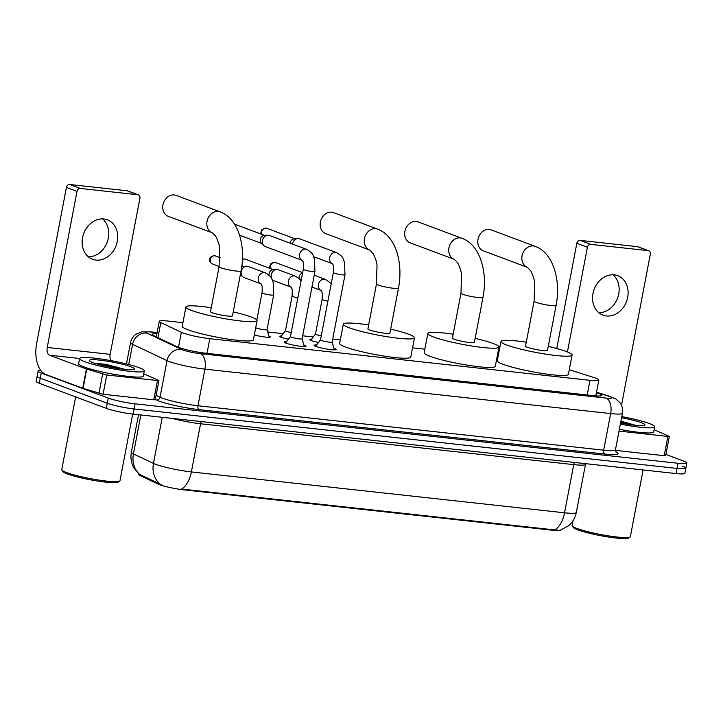 <?xml version="1.0" encoding="UTF-8"?>
<svg xmlns="http://www.w3.org/2000/svg" width="723" height="723" viewBox="0 0 723 723"><rect width="100%" height="100%" fill="white"/><g stroke="black" fill="none" stroke-linecap="round" stroke-linejoin="round"><path stroke-width="1.08" d="M318.481 342.503A10.538 1.229 -169.2 0 1 311.423 340.623A10.538 1.229 -169.2 0 1 309.751 339.602A10.538 1.229 -169.2 0 1 311.477 339.259M288.432 339.214A10.538 1.229 -169.2 0 1 281.374 337.334A10.538 1.229 -169.2 0 1 279.702 336.312A10.538 1.229 -169.2 0 1 281.428 335.969M333.927 348.278A11.207 1.31 -169.2 0 1 334.333 348.432A11.207 1.31 -169.2 0 1 336.114 349.516A11.207 1.31 -169.2 0 1 328.115 349.263A11.207 1.31 -169.2 0 1 315.87 346.407A11.207 1.31 -169.2 0 1 314.098 345.314A11.207 1.31 -169.2 0 1 316.584 344.97M303.877 344.988A11.207 1.31 -169.2 0 1 304.284 345.142A11.207 1.31 -169.2 0 1 306.064 346.227A11.207 1.31 -169.2 0 1 298.066 345.974A11.207 1.31 -169.2 0 1 285.82 343.118A11.207 1.31 -169.2 0 1 284.049 342.024A11.207 1.31 -169.2 0 1 286.534 341.681M182.928 322.684L168.088 321.057A19.756 2.305 10.8 0 0 159.268 321.31A19.756 2.305 10.8 0 0 160.804 322.575L181.365 332.282A19.756 2.305 10.8 0 0 182.955 332.942A19.756 2.305 10.8 0 0 209.806 338.68L590.004 380.316A19.756 2.305 10.8 0 0 598.834 380.063A19.756 2.305 10.8 0 0 593.619 377.424L569.299 369.706M138.87 473.999L138.78 474.451A17.777 2.079 10.8 0 0 140.172 475.589L158.156 484.085A17.777 2.079 10.8 0 0 159.584 484.681A17.777 2.079 10.8 0 0 183.75 489.842L552.58 530.23A17.777 2.079 10.8 0 0 560.307 530.248M497.957 357.18L497.063 357.081M424.835 349.173L412.553 347.826M340.334 339.918L332.725 339.087M313.258 336.954L302.675 335.797M283.208 333.665L267.718 331.965M268.875 336.014A10.538 1.229 -169.2 0 1 270.348 336.963A10.538 1.229 -169.2 0 1 264.817 337.008A10.538 1.229 -169.2 0 1 254.315 334.966M138.943 474.071L134.098 468.233C131.261 463.244 130.348 457.912 131.36 452.255A26.335 3.073 10.8 0 0 133.412 453.936L153.457 463.407A26.335 3.073 10.8 0 0 155.572 464.283A26.335 3.073 10.8 0 0 191.369 471.929A23.046 12.897 96.2 0 1 181.572 489.046L554.749 529.914L560.045 530.33L568.386 525.892C572.58 522.34 575.228 517.858 576.312 512.462L585.503 464.283A26.335 3.073 -169.2 0 1 573.737 464.627L200.56 423.759A26.335 3.073 -169.2 0 1 172.029 418.364M140.849 414.948L133.412 453.936A23.046 20.859 115.3 0 0 139.584 474.351L161.256 484.708M682.738 466.245A19.756 2.305 -169.2 0 1 685.874 468.17A19.756 2.305 -169.2 0 1 677.044 468.423L134.098 408.965A19.756 2.305 -169.2 0 1 107.248 403.226L40.262 378.174A19.756 2.305 -169.2 0 1 37.126 376.249A19.756 2.305 -169.2 0 0 40.262 378.174L107.248 403.226A19.756 2.305 -169.2 0 0 134.098 408.965L677.044 468.423A19.756 2.305 -169.2 0 0 685.874 468.17L684.889 473.303A19.756 2.305 -169.2 0 1 676.068 473.565L133.122 414.107A19.756 2.305 -169.2 0 1 106.272 408.368L39.277 383.307A19.756 2.305 -169.2 0 1 36.15 381.392L38.111 371.116A19.756 2.305 -169.2 0 1 40.813 370.483M156.882 333.8A19.756 2.305 10.8 0 0 152.074 334.388A19.756 2.305 10.8 0 0 153.61 335.653L177.252 346.814A19.756 2.305 10.8 0 0 178.843 347.474A19.756 2.305 10.8 0 0 205.694 353.213L592.959 395.626A19.756 2.305 10.8 0 0 601.78 395.373A19.756 2.305 10.8 0 0 596.565 392.734L596.421 392.688M665.901 454.442L683.723 461.111A19.756 2.305 -169.2 0 1 686.85 463.027A19.756 2.305 -169.2 0 1 678.02 463.28L135.084 403.823A19.756 2.305 -169.2 0 1 108.233 398.084L41.238 373.032A19.756 2.305 -169.2 0 1 38.111 371.116M103.859 218.97A21.066 17.289 110.5 0 0 83.073 235.526A21.066 17.289 110.5 0 0 92.553 259.259A21.066 17.289 110.5 0 0 96.014 260.072A21.066 17.289 110.5 0 0 116.801 243.524A21.066 17.289 110.5 0 0 107.311 219.783A21.066 17.289 110.5 0 0 103.859 218.97M118.183 368.206A26.335 3.073 -169.2 0 1 121.618 369.01M157.469 380.542L158.943 380.497L155.264 399.774L153.791 399.81L157.469 380.542L106.751 374.993L103.073 394.261L82.72 388.26L45.856 374.469A26.335 14.74 96.2 0 1 36.647 343.506L66.426 187.411A3.29 2.702 -69.5 0 1 69.751 184.501L80.325 188.45A3.29 2.702 110.5 0 0 77 191.369L47.23 347.456A6.588 3.687 -83.8 0 0 49.526 355.201L86.398 368.992L106.751 374.993M153.791 399.81L103.073 394.261M110.872 360.605A6.588 3.687 -83.8 0 1 110.149 354.351L139.919 198.256A3.29 2.702 110.5 0 0 138.364 194.876A3.29 2.702 110.5 0 0 137.822 194.749L127.248 190.791L69.751 184.501M127.248 190.791A3.29 2.702 -69.5 0 1 127.79 190.926L138.364 194.876M137.822 194.749L80.325 188.45M158.943 380.497L143.723 373.791M102.558 218.879A21.066 17.289 -69.5 0 1 107.176 242.232A21.066 17.289 -69.5 0 1 88.369 256.81M132.689 414.053L119.964 480.75A29.625 3.461 -169.2 0 1 119.684 481.111L118.165 482.133A28.314 3.308 -169.2 0 1 96.638 480.894A28.314 3.308 -169.2 0 1 67.293 473.927A28.314 3.308 -169.2 0 1 62.928 471.595L61.88 470.086A29.625 3.461 -169.2 0 1 61.753 469.652L75.635 396.909M119.684 481.111A29.625 3.461 -169.2 0 1 97.162 479.819A29.625 3.461 -169.2 0 1 66.453 472.526A29.625 3.461 -169.2 0 1 61.88 470.086M139.06 367.682A32.924 3.841 -169.2 0 1 144.275 370.881A32.924 3.841 -169.2 0 1 120.786 370.14A32.924 3.841 -169.2 0 1 84.817 361.744A32.924 3.841 -169.2 0 1 79.602 358.545A32.924 3.841 -169.2 0 1 103.091 359.295A32.924 3.841 -169.2 0 1 139.06 367.682M144.275 370.881L143.299 376.023A32.924 3.841 -169.2 0 1 119.801 375.282A32.924 3.841 -169.2 0 1 83.832 366.886A32.924 3.841 -169.2 0 1 78.617 363.687L79.602 358.545M125.142 369.426L106.236 364.401L94.46 363.262M95.572 363.533L102.512 365.431M92.951 362.639A23.046 2.693 -169.2 0 1 89.399 360.741A23.046 2.693 -169.2 0 1 104.474 360.732A23.046 2.693 -169.2 0 1 130.917 366.796A23.046 2.693 -169.2 0 1 134.361 369.317A23.046 2.693 -169.2 0 1 116.837 368.305A23.046 2.693 -169.2 0 1 92.951 362.639M102.738 364.528A32.924 3.841 -169.2 0 1 118.689 367.51M124.148 369.317L106.236 364.401M120.145 368.811L110.14 366.1L94.867 363.308M176.123 195.373A11.197 9.182 110.5 0 0 174.279 194.939A11.197 9.182 110.5 0 0 163.235 203.732A11.197 9.182 110.5 0 0 168.278 216.349L212.345 232.824A11.197 9.182 -69.5 0 1 207.311 220.217A11.197 9.182 -69.5 0 1 218.355 211.423A11.197 9.182 -69.5 0 1 220.19 211.857L176.123 195.373M212.345 232.824L215.698 236.249C218.129 241.184 219.431 245.187 219.611 248.287L219.078 266.697L210.501 311.658A11.197 1.31 10.8 0 0 212.273 312.752A11.197 1.31 10.8 0 0 224.501 315.608A11.197 1.31 10.8 0 0 232.49 315.861L241.066 270.89C245.928 245.937 238.509 218.635 220.19 211.857M233.24 311.911A36.213 4.23 -169.2 0 1 251.324 317.026A36.213 4.23 -169.2 0 1 257.063 320.542A36.213 4.23 -169.2 0 1 231.224 319.729A36.213 4.23 -169.2 0 1 191.667 310.492A36.213 4.23 -169.2 0 1 185.919 306.977A36.213 4.23 -169.2 0 1 211.252 307.718M257.063 320.542L253.393 339.819A36.213 4.23 -169.2 0 1 227.555 338.997A36.213 4.23 -169.2 0 1 187.989 329.76A36.213 4.23 -169.2 0 1 182.25 326.245L185.919 306.977M333.52 212.616A11.197 9.182 110.5 0 0 331.685 212.182A11.197 9.182 110.5 0 0 320.641 220.976A11.197 9.182 110.5 0 0 325.684 233.583L369.751 250.068A11.197 9.182 -69.5 0 1 364.717 237.46A11.197 9.182 -69.5 0 1 375.761 228.658A11.197 9.182 -69.5 0 1 377.596 229.101L333.52 212.616M369.751 250.068L373.104 253.493C375.535 258.418 376.837 262.431 377.017 265.522L376.484 283.94L367.908 328.902A11.197 1.31 10.8 0 0 369.679 329.986A11.197 1.31 10.8 0 0 381.907 332.842A11.197 1.31 10.8 0 0 389.896 333.095L398.472 288.134C403.335 263.181 395.915 235.879 377.596 229.101M390.646 329.146A36.213 4.23 -169.2 0 1 408.73 334.261A36.213 4.23 -169.2 0 1 414.469 337.786A36.213 4.23 -169.2 0 1 388.631 336.963A36.213 4.23 -169.2 0 1 349.064 327.727A36.213 4.23 -169.2 0 1 343.326 324.211A36.213 4.23 -169.2 0 1 368.658 324.952M414.469 337.786L410.8 357.054A36.213 4.23 -169.2 0 1 384.952 356.231A36.213 4.23 -169.2 0 1 345.395 347.004A36.213 4.23 -169.2 0 1 339.647 343.479L343.326 324.211M418.03 221.871A11.197 9.182 110.5 0 0 416.195 221.437A11.197 9.182 110.5 0 0 405.151 230.23A11.197 9.182 110.5 0 0 410.185 242.838L454.261 259.322A11.197 9.182 -69.5 0 1 449.218 246.715A11.197 9.182 -69.5 0 1 460.262 237.912A11.197 9.182 -69.5 0 1 462.105 238.355L418.03 221.871M454.261 259.322L457.605 262.747C460.036 267.673 461.337 271.685 461.518 274.776L460.985 293.195L452.408 338.156A11.197 1.31 10.8 0 0 454.189 339.241A11.197 1.31 10.8 0 0 466.416 342.096A11.197 1.31 10.8 0 0 474.405 342.35L482.982 297.388C487.844 272.435 480.424 245.133 462.105 238.355M475.156 338.4A36.213 4.23 -169.2 0 1 493.24 343.515A36.213 4.23 -169.2 0 1 498.978 347.04A36.213 4.23 -169.2 0 1 473.14 346.218A36.213 4.23 -169.2 0 1 433.574 336.981A36.213 4.23 -169.2 0 1 427.835 333.466A36.213 4.23 -169.2 0 1 453.167 334.207M498.978 347.04L495.3 366.308A36.213 4.23 -169.2 0 1 469.462 365.486A36.213 4.23 -169.2 0 1 429.896 356.258A36.213 4.23 -169.2 0 1 424.157 352.734L427.835 333.466M491.143 229.878A11.197 9.182 110.5 0 0 489.308 229.435A11.197 9.182 110.5 0 0 478.265 238.238A11.197 9.182 110.5 0 0 483.307 250.845L527.374 267.329A11.197 9.182 -69.5 0 1 522.34 254.713A11.197 9.182 -69.5 0 1 533.375 245.919A11.197 9.182 -69.5 0 1 535.219 246.362L491.143 229.878M527.374 267.329L530.727 270.754C533.149 275.68 534.46 279.693 534.631 282.783L534.107 301.193L525.531 346.163A11.197 1.31 10.8 0 0 527.302 347.248A11.197 1.31 10.8 0 0 539.53 350.104A11.197 1.31 10.8 0 0 547.519 350.357L556.095 305.395C560.958 280.443 553.538 253.14 535.219 246.362M548.269 346.407A36.213 4.23 -169.2 0 1 566.353 351.523A36.213 4.23 -169.2 0 1 572.092 355.047A36.213 4.23 -169.2 0 1 546.254 354.225A36.213 4.23 -169.2 0 1 506.687 344.988A36.213 4.23 -169.2 0 1 500.949 341.473A36.213 4.23 -169.2 0 1 526.281 342.214M572.092 355.047L568.414 374.315A36.213 4.23 -169.2 0 1 542.575 373.493A36.213 4.23 -169.2 0 1 503.009 364.265A36.213 4.23 -169.2 0 1 497.27 360.741L500.949 341.473M285.522 343L290.465 336.575A5.929 0.696 10.8 0 0 290.456 336.593A5.929 0.696 10.8 0 0 291.396 337.171A5.929 0.696 10.8 0 0 297.876 338.68A5.929 0.696 10.8 0 0 302.097 338.816A5.929 0.696 10.8 0 0 302.097 338.771M306.597 249.354A5.929 4.862 -69.5 0 0 305.928 249.164A5.929 4.862 -69.5 0 0 305.621 249.119A5.929 4.862 -69.5 0 0 299.819 253.637A5.929 4.862 -69.5 0 0 302.223 260.361L265.287 246.552A5.929 4.862 -69.5 0 1 263.787 245.576A5.929 4.862 -69.5 0 1 262.476 240.47A5.929 4.862 -69.5 0 1 267.664 235.21A5.929 4.862 -69.5 0 1 268.459 235.219A5.929 4.862 -69.5 0 1 269.435 235.454L306.597 249.354C314.424 254.017 312.435 255.183 314.433 258.735L314.939 271.496A5.929 0.696 10.8 0 1 312.598 271.604A5.929 0.696 10.8 0 1 304.238 269.851A5.929 0.696 10.8 0 1 303.299 269.272L290.456 336.593M263.787 245.576L261.256 242.982A4.284 3.516 -69.5 0 1 260.307 239.295A4.284 3.516 -69.5 0 1 264.049 235.499L267.664 235.21M315.571 346.29L320.515 339.864A5.929 0.696 10.8 0 0 320.506 339.882A5.929 0.696 10.8 0 0 321.446 340.461A5.929 0.696 10.8 0 0 327.926 341.97A5.929 0.696 10.8 0 0 332.146 342.106A5.929 0.696 10.8 0 0 332.146 342.06M292.472 244.067A5.929 4.862 -69.5 0 1 292.526 243.759A5.929 4.862 -69.5 0 1 297.713 238.5A5.929 4.862 -69.5 0 1 298.509 238.518A5.929 4.862 -69.5 0 1 299.485 238.744L336.647 252.643C344.473 257.307 342.485 258.473 344.482 262.024L344.988 274.785A5.929 0.696 10.8 0 1 342.648 274.894A5.929 0.696 10.8 0 1 334.288 273.14A5.929 0.696 10.8 0 1 333.348 272.571L320.506 339.882M290.275 243.244A4.284 3.516 -69.5 0 1 290.357 242.594A4.284 3.516 -69.5 0 1 294.098 238.789L297.713 238.5M255.689 327.745A5.929 0.696 10.8 0 0 256.349 328.034A5.929 0.696 10.8 0 0 262.82 329.543A5.929 0.696 10.8 0 0 267.049 329.679A5.929 0.696 10.8 0 0 267.049 329.634L269.236 337.298M265.323 272.851A5.929 4.862 -69.5 0 0 264.654 272.661A5.929 4.862 -69.5 0 0 264.347 272.616A5.929 4.862 -69.5 0 0 258.545 277.135A5.929 4.862 -69.5 0 0 260.949 283.859L244.031 277.542A5.929 4.862 -69.5 0 1 242.539 276.557A5.929 4.862 -69.5 0 1 241.229 271.459A5.929 4.862 -69.5 0 1 246.416 266.2A5.929 4.862 -69.5 0 1 247.212 266.209A5.929 4.862 -69.5 0 1 248.188 266.444L265.323 272.851C273.149 277.505 271.161 278.68 273.158 282.232L273.665 294.993A5.929 0.696 10.8 0 1 271.324 295.101A5.929 0.696 10.8 0 1 262.964 293.348A5.929 0.696 10.8 0 1 262.024 292.77C262.82 283.1 260.84 284.952 260.895 283.805L261.166 283.949M241.744 266.751A4.284 3.516 -69.5 0 1 242.801 266.489L246.416 266.2M285.477 330.709A5.929 0.696 10.8 0 0 285.458 330.745A5.929 0.696 10.8 0 0 286.398 331.324A5.929 0.696 10.8 0 0 291.233 332.553M295.373 276.141A5.929 4.862 -69.5 0 0 294.704 275.951A5.929 4.862 -69.5 0 0 294.397 275.906A5.929 4.862 -69.5 0 0 288.594 280.425A5.929 4.862 -69.5 0 0 290.998 287.148L274.08 280.831A5.929 4.862 -69.5 0 1 272.589 279.846A5.929 4.862 -69.5 0 1 271.279 274.749A5.929 4.862 -69.5 0 1 276.466 269.489A5.929 4.862 -69.5 0 1 277.261 269.498A5.929 4.862 -69.5 0 1 278.238 269.733L295.373 276.141L299.72 279.132L301.084 280.886M269.073 275.228A4.284 3.516 -69.5 0 1 269.11 273.574A4.284 3.516 -69.5 0 1 272.851 269.778L276.466 269.489M315.526 333.999A5.929 0.696 10.8 0 0 315.508 334.044A5.929 0.696 10.8 0 0 316.448 334.613A5.929 0.696 10.8 0 0 321.283 335.843M301.247 280.054A5.929 4.862 -69.5 0 1 301.328 278.039A5.929 4.862 -69.5 0 1 302.006 276.087M299.123 278.518A4.284 3.516 -69.5 0 1 299.159 276.864A4.284 3.516 -69.5 0 1 302.566 273.113M614.252 274.857A21.066 17.289 110.5 0 0 593.475 291.414A21.066 17.289 110.5 0 0 602.955 315.147A21.066 17.289 110.5 0 0 606.416 315.969A21.066 17.289 110.5 0 0 627.193 299.412A21.066 17.289 110.5 0 0 617.713 275.68A21.066 17.289 110.5 0 0 614.252 274.857M628.576 424.103A26.335 3.073 -169.2 0 1 632.019 424.907M667.871 436.439L669.344 436.394L665.666 455.662L664.193 455.707L667.871 436.439L619.024 431.089M664.193 455.707L615.39 450.366M556.755 348.522L576.827 243.308A3.29 2.702 -69.5 0 1 580.153 240.388L590.727 244.347A3.29 2.702 110.5 0 0 587.401 247.266L567.438 351.947M621.5 405.26L650.32 254.153A3.29 2.702 110.5 0 0 648.766 250.773A3.29 2.702 110.5 0 0 648.224 250.646L637.641 246.688L580.153 240.388M637.641 246.688A3.29 2.702 -69.5 0 1 638.183 246.814L648.766 250.773M648.224 250.646L590.727 244.347M669.344 436.394L654.125 429.679M612.95 274.776A21.066 17.289 -69.5 0 1 617.578 298.12A21.066 17.289 -69.5 0 1 598.771 312.707M643.09 469.95L630.366 536.647A29.625 3.461 -169.2 0 1 630.085 537.008L628.558 538.029A28.314 3.308 -169.2 0 1 607.04 536.791A28.314 3.308 -169.2 0 1 577.695 529.823A28.314 3.308 -169.2 0 1 573.321 527.492L572.282 525.983A29.625 3.461 -169.2 0 1 572.155 525.54L573.113 520.524M630.085 537.008A29.625 3.461 -169.2 0 1 607.564 535.716A29.625 3.461 -169.2 0 1 576.855 528.423A29.625 3.461 -169.2 0 1 572.282 525.983M621.789 416.602A32.924 3.841 -169.2 0 1 649.453 423.579A32.924 3.841 -169.2 0 1 654.677 426.778A32.924 3.841 -169.2 0 1 620.352 424.139M654.677 426.778L653.691 431.92A32.924 3.841 -169.2 0 1 619.367 429.272M621.572 417.731A23.046 2.693 -169.2 0 1 641.319 422.693A23.046 2.693 -169.2 0 1 644.753 425.205A23.046 2.693 -169.2 0 1 620.56 423M635.544 425.314L620.912 421.175M620.804 421.735A32.924 3.841 -169.2 0 1 629.091 423.407M634.541 425.214L620.903 421.238M630.537 424.699L620.75 422.042M178.491 347.347L181.365 332.282M158.156 484.085L158.328 483.154M140.172 475.589L140.343 474.659M552.58 530.23L552.706 529.598M183.75 489.842L183.868 489.209M207.004 353.357L209.806 338.68M157.921 337.686L160.804 322.575M587.203 394.993L590.004 380.316M574.396 462.431A6.588 3.687 -83.8 0 0 573.737 464.627L564.546 512.797A26.335 3.073 10.8 0 0 576.312 512.462M159.711 483.904A23.046 20.859 115.3 0 1 153.457 463.407L162.25 417.298M554.749 529.914A23.046 12.897 -83.8 0 0 564.546 512.797L191.369 471.929L200.56 423.759A6.588 3.687 -83.8 0 1 201.229 421.563M676.068 473.565L678.02 463.28M133.122 414.107L135.084 403.823M106.272 408.368L108.233 398.084M39.277 383.307L41.238 373.032M157.099 332.697L151.812 332.119A13.168 1.536 10.8 0 0 146.959 333.122L181.383 349.39A13.168 1.536 10.8 0 0 182.44 349.833A13.168 1.536 10.8 0 0 200.343 353.655L606.064 398.084A13.168 1.536 10.8 0 0 609.86 396.638A13.168 1.536 10.8 0 0 608.468 396.159L596.484 392.354M608.468 396.159A13.168 9.363 107.6 0 1 610.004 396.457L615.96 399.024L620.28 403.1C622.349 406.181 623.063 409.561 622.431 413.231A26.335 3.073 -169.2 0 1 610.664 413.574L204.943 369.137A26.335 3.073 -169.2 0 1 169.146 361.491A26.335 3.073 -169.2 0 1 167.022 360.614L160.045 397.225A26.335 3.073 10.8 0 0 162.16 398.102A26.335 3.073 10.8 0 0 197.957 405.757L603.678 450.185A26.335 3.073 10.8 0 0 615.445 449.842L616.077 452.173M615.779 451.794A29.625 3.461 -169.2 0 1 604.826 454.053L199.114 409.625A3.29 1.844 96.2 0 1 197.957 405.757L204.943 369.137A13.168 7.375 -83.8 0 0 200.343 353.655M199.114 409.625A29.625 3.461 -169.2 0 1 158.834 401.021A29.625 3.461 -169.2 0 1 156.448 400.027L155.318 399.494M181.383 349.39A13.168 11.92 115.3 0 0 167.022 360.614L132.598 344.347L128.748 364.537M146.959 333.122A13.168 11.92 115.3 0 0 132.598 344.347A26.335 3.073 -169.2 0 1 130.538 342.666L126.48 363.958M156.105 395.364L160.045 397.225A3.29 2.982 -64.7 0 1 156.448 400.027M606.064 398.084A13.168 7.375 -83.8 0 1 610.664 413.574L603.678 450.185A3.29 1.844 96.2 0 0 604.826 454.053M151.812 332.119A13.168 7.375 -83.8 0 0 150.791 331.875L141.816 331.839L136.295 334.017C133.222 336.132 131.306 339.006 130.538 342.666M595.969 395.897L596.565 392.734M110.149 354.351L47.23 347.456M79.611 358.5L49.526 355.201M82.72 388.26L86.398 368.992M77 191.369L66.426 187.411M86.742 369.11L83.064 388.378M98.952 393.42L102.621 374.153M117.036 367.88A26.995 3.154 -169.2 0 1 122.359 369.11M219.078 266.697A11.197 1.31 10.8 0 0 220.849 267.79A11.197 1.31 10.8 0 0 236.069 271.035A11.197 1.31 10.8 0 0 241.066 270.89M376.484 283.94A11.197 1.31 10.8 0 0 378.256 285.025A11.197 1.31 10.8 0 0 393.475 288.278A11.197 1.31 10.8 0 0 398.472 288.134M460.985 293.195A11.197 1.31 10.8 0 0 462.765 294.279A11.197 1.31 10.8 0 0 477.975 297.533A11.197 1.31 10.8 0 0 482.982 297.388M534.107 301.193A11.197 1.31 10.8 0 0 535.879 302.286A11.197 1.31 10.8 0 0 551.089 305.54A11.197 1.31 10.8 0 0 556.095 305.395M234.948 224.826A4.284 3.516 -69.5 0 1 235.933 224.781A4.284 3.516 -69.5 0 1 236.629 224.943L264.726 235.445M234.858 224.681L235.599 224.699A4.284 2.395 96.2 0 1 235.933 224.781M261.862 234.379A4.284 3.516 -69.5 0 1 262.404 229.995A4.284 3.516 -69.5 0 1 265.983 228.07A4.284 3.516 -69.5 0 1 266.679 228.233L294.767 238.735M261.374 234.198L260.904 232.39L261.771 229.652L265.648 227.989A4.284 2.395 96.2 0 1 265.983 228.07M313.71 256.719L332.282 263.66A5.929 4.862 -69.5 0 1 329.869 256.927A5.929 4.862 -69.5 0 1 335.671 252.408A5.929 4.862 -69.5 0 1 335.978 252.454A5.929 4.862 -69.5 0 1 336.647 252.643M215.382 255.933L214.351 255.68C209.019 256.629 209.833 258.988 209.607 260.081C209.525 261.572 210.447 262.865 212.381 263.949A4.284 3.516 -69.5 0 1 210.456 259.123A4.284 3.516 -69.5 0 1 214.677 255.761A4.284 3.516 -69.5 0 1 215.382 255.933L220.09 257.686M242.404 259.693A4.284 3.516 -69.5 0 1 244.726 259.051A4.284 3.516 -69.5 0 1 245.431 259.223L273.52 269.724M242.431 259.223L244.401 258.97A4.284 2.395 96.2 0 1 244.726 259.051M291.215 287.239L290.944 287.094C290.89 288.242 292.869 286.398 292.074 296.059A5.929 0.696 10.8 0 0 293.014 296.638A5.929 0.696 10.8 0 0 297.849 297.867M270.655 268.658A4.284 3.516 -69.5 0 1 271.206 264.275A4.284 3.516 -69.5 0 1 274.776 262.341A4.284 3.516 -69.5 0 1 275.481 262.512L302.657 272.67M270.176 268.477L269.706 266.66L270.574 263.931L274.451 262.268A4.284 2.395 96.2 0 1 274.776 262.341M321.265 290.529L320.994 290.384C320.94 291.532 322.91 289.688 322.124 299.349A5.929 0.696 10.8 0 0 323.064 299.928A5.929 0.696 10.8 0 0 327.899 301.157M321.048 290.438A5.929 4.862 -69.5 0 1 318.644 283.714A5.929 4.862 -69.5 0 1 324.446 279.195A5.929 4.862 -69.5 0 1 324.754 279.241A5.929 4.862 -69.5 0 1 325.422 279.43L314.225 275.246M587.401 247.266L576.827 243.308M627.437 423.768A26.995 3.154 -169.2 0 1 632.761 424.997M156.285 336.918L159.268 321.31M595.815 395.888L598.834 380.063M585.657 463.66L585.503 464.283M131.36 452.255L138.518 414.695M686.85 463.027L685.874 468.17M622.431 413.231L615.445 449.842M157.117 332.562L150.791 331.875M610.004 396.457L596.52 392.173M302.106 338.798L304.338 346.588M302.097 338.816L314.939 271.496M302.449 260.452L302.169 260.307C302.124 261.455 304.094 259.611 303.299 269.272M239.539 235.165L261.726 243.461M236.629 224.943L235.599 224.699M332.155 342.087L334.388 349.878M332.146 342.106L344.988 274.785M332.49 263.741L332.219 263.597C332.173 264.745 334.143 262.901 333.348 272.571M266.679 228.233L265.648 227.989M267.049 329.679L273.665 294.993M240.407 274.379L242.539 276.557M241.871 265.838L243.47 266.435M256.846 319.918L262.024 292.77M212.381 263.949L219.123 266.462M271.975 279.223L272.589 279.846M292.074 296.059L285.458 330.745L280.623 337.026M245.431 259.223L244.401 258.97M322.124 299.349L315.508 334.044L310.673 340.316M325.422 279.43L329.769 282.422L331.134 284.175M321.057 290.447L311.975 287.058M275.481 262.512L274.451 262.268"/></g></svg>
